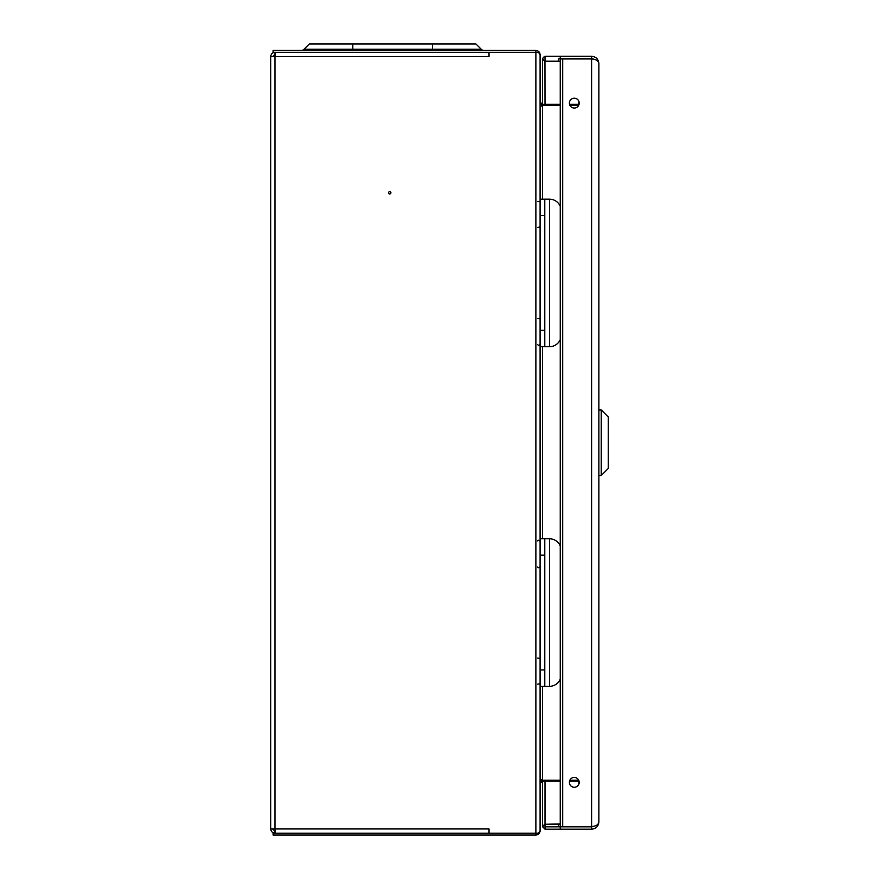 <?xml version="1.0" encoding="UTF-8"?>
<svg xmlns="http://www.w3.org/2000/svg" width="879" height="879" viewBox="0 0 879 879"><rect width="100%" height="100%" fill="white"/><g stroke="black" fill="none" stroke-linecap="round" stroke-linejoin="round"><path stroke-width="1.32" d="M489.032 833.171L538.409 833.171L540.091 830.831C539.827 833.38 538.42 834.786 535.882 835.05L273.094 835.05L273.094 833.171L489.032 833.171L489.032 828.963L274.962 828.963L274.962 56.52L489.032 56.52L489.032 52.3L538.409 52.3L540.091 54.641C539.827 52.103 538.42 50.696 535.882 50.433L273.094 50.433L273.094 52.3L489.032 52.3M272.622 828.963L274.962 831.303L274.962 833.171C272.424 832.907 271.018 831.501 270.743 828.963L270.743 56.52L274.962 56.52L275.38 52.3M540.091 102.195L542.442 106.403L542.442 105.238L560.242 105.238M569.845 105.238L578.734 105.238M540.091 783.288L542.442 779.069L542.442 780.244L560.242 780.244M569.845 780.244L578.734 780.244M540.091 831.303L540.091 54.179M270.743 828.963L274.962 828.963L275.38 833.171M272.622 56.52L275.193 54.179M270.743 56.52C271.018 53.971 272.424 52.564 274.962 52.3L274.962 54.179M390.869 192.567A1.176 1.176 0 0 0 389.463 191.688A1.176 1.176 0 0 0 388.584 193.094A1.176 1.176 0 0 0 389.99 193.973A1.176 1.176 0 0 0 390.869 192.567M579.041 781.068A1.989 1.989 0 0 1 578.393 781.178L569.515 781.178M542.442 780.244L542.442 781.178L560.242 781.178M542.442 781.178L540.091 783.519M542.442 779.31L541.519 779.409M579.041 104.403A1.989 1.989 0 0 0 578.393 104.293L569.515 104.293M542.442 105.238L542.442 104.293L560.242 104.293M542.442 104.293L540.091 101.953M542.442 106.172L541.519 106.073M309.32 43.95L304.013 49.257L309.32 43.95L475.924 43.95L481.231 49.257L475.924 43.95M484.054 50.433A3.977 3.977 0 0 1 481.231 49.257A3.977 3.977 0 0 0 484.054 50.433M304.013 49.257A3.977 3.977 0 0 1 301.2 50.433A3.977 3.977 0 0 0 304.013 49.257L432.435 49.257L432.435 50.433M540.091 538.772L549.463 538.772A11.713 11.713 0 0 1 560.242 545.892M560.242 679.203A11.713 11.713 0 0 1 549.463 686.323L540.091 686.323L544.782 686.323L544.782 555.165L540.091 555.165M544.782 538.772L544.782 555.165M540.091 199.159L549.463 199.159A11.713 11.713 0 0 1 560.242 206.279M560.242 339.591A11.713 11.713 0 0 1 549.463 346.711L540.091 346.711M544.782 199.159L544.782 346.711M579.206 103.129A4.922 4.922 0 0 0 574.295 98.206A4.922 4.922 0 0 0 569.372 103.129A4.922 4.922 0 0 0 574.295 108.04A4.922 4.922 0 0 0 579.206 103.129M579.206 782.354A4.922 4.922 0 0 0 574.295 777.432A4.922 4.922 0 0 0 569.372 782.354A4.922 4.922 0 0 0 574.295 787.265A4.922 4.922 0 0 0 579.206 782.354M592.842 59.025L591.622 58.86L591.622 826.623L558.517 826.623L558.517 824.271L545.013 824.271L542.552 826.732L545.013 829.194L591.622 829.194C596.006 828.732 598.423 826.315 598.885 821.931C598.423 824.7 596.006 826.227 591.622 826.524L560.242 826.524L560.242 58.959L591.622 58.959C596.006 59.245 598.423 60.772 598.885 63.541L598.885 821.931M542.552 781.178L542.552 826.403L545.013 823.942L545.013 829.194M591.622 829.194L591.622 826.853L560.242 826.853L560.242 829.194M558.517 824.271L560.242 824.271M560.242 826.853L545.013 826.853M558.517 826.623L545.013 826.623M591.622 58.86L558.517 58.86L558.517 61.2L560.242 61.2M560.242 58.629L560.242 56.278L591.622 56.278L591.622 58.629L558.517 58.86M545.013 58.629L545.013 56.278L560.242 56.278M545.013 56.278C542.09 57.926 542.09 59.563 545.013 61.2L558.517 61.2M591.622 826.623L592.842 826.458M591.622 826.853L593.907 826.282M544.958 824.282L560.242 823.942M560.242 61.53L545.013 61.53L542.552 59.069L542.552 104.293M545.013 104.293L544.958 61.2M598.885 63.541C598.423 59.168 596.006 56.739 591.622 56.278M593.907 59.19L591.622 58.629M545.013 58.86L545.013 61.53M578.931 783.431A3.516 3.516 0 0 0 578.964 783.881A3.516 3.516 0 0 1 578.931 783.431L578.931 781.101L578.931 783.431M578.931 102.052L578.931 104.37L578.931 102.052A3.516 3.516 0 0 1 578.964 101.59A3.516 3.516 0 0 0 578.931 102.052A3.516 3.516 0 0 1 578.964 101.59M601.225 409.944L608.257 416.976L608.257 468.507L601.225 475.528L601.225 409.944L598.885 409.944M578.393 105.238L578.393 105.843M578.393 779.629L578.393 780.244M542.442 779.069L542.442 686.323M542.442 538.772L542.442 346.711M542.442 199.159L542.442 106.403M535.882 835.05L535.882 50.433M432.435 43.95L432.435 49.257L481.231 49.257M352.809 43.95L352.809 50.433M549.463 538.772L549.463 686.323M540.091 669.93L544.782 669.93M549.463 199.159L549.463 346.711M540.091 330.317L544.782 330.317M544.782 215.553L540.091 215.553M562.703 58.959L562.703 826.524M545.013 823.942L545.013 781.178M579.195 782.706L579.195 781.991M579.195 103.48L579.195 102.766M537.75 658.074L540.091 658.492M537.75 684.126L540.091 683.708M537.75 540.97C538.069 539.871 538.849 540.014 540.091 541.376M537.75 567.021C538.212 568.065 538.992 567.922 540.091 566.603M537.75 227.408L540.091 226.991M537.75 201.357L540.091 201.763M537.75 344.513C538.245 345.766 539.025 345.634 540.091 344.096M537.75 318.462L540.091 318.879M601.225 475.528L598.885 475.528"/></g></svg>
